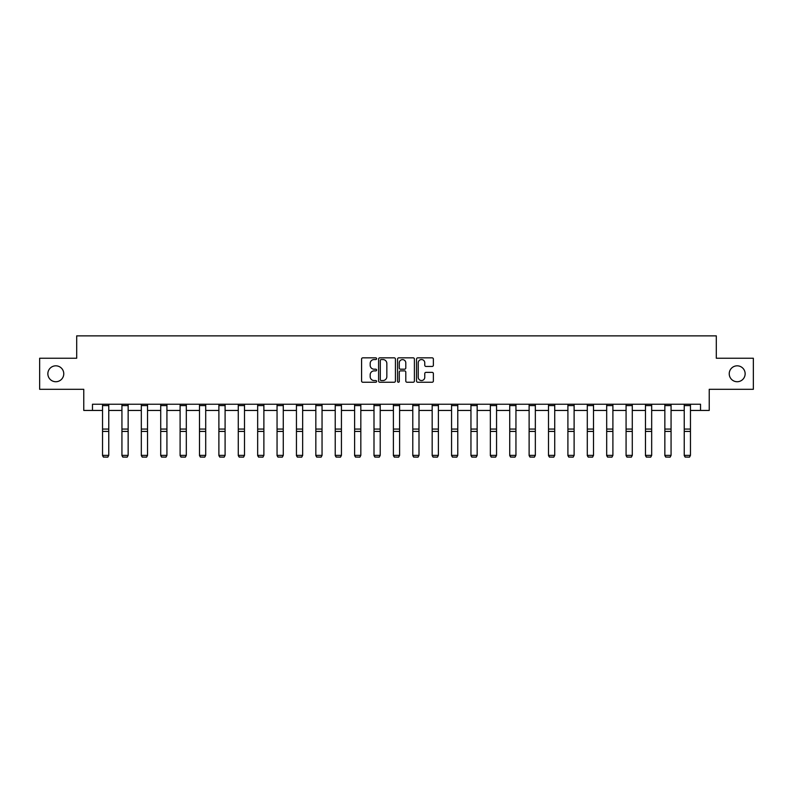 <?xml version="1.0" encoding="UTF-8"?>
<svg xmlns="http://www.w3.org/2000/svg" width="793" height="793" viewBox="0 0 793 793"><rect width="100%" height="100%" fill="white"/><g stroke="black" fill="none" stroke-linecap="round" stroke-linejoin="round"><path stroke-width="1.19" d="M376.616 358.704A0.852 0.852 0 0 0 375.763 357.841L362.798 357.841A1.219 1.219 0 0 0 361.578 359.07L361.578 381.027A1.219 1.219 0 0 0 362.798 382.246L375.763 382.246A0.852 0.852 0 0 0 376.616 381.393A0.852 0.852 0 0 0 375.763 380.541L374.078 380.541A3.906 3.906 0 0 1 370.182 376.635L370.182 374.802A3.906 3.906 0 0 1 374.078 370.896L375.763 370.896A0.852 0.852 0 0 0 376.616 370.044A0.852 0.852 0 0 0 375.763 369.191L374.078 369.191A3.906 3.906 0 0 1 370.182 365.286L370.182 363.462A3.906 3.906 0 0 1 374.078 359.556L375.763 359.556A0.852 0.852 0 0 0 376.616 358.704M729.233 373.771A7.96 7.96 0 0 0 737.193 381.73A7.96 7.96 0 0 0 745.142 373.771A7.96 7.96 0 0 0 737.193 365.821A7.96 7.96 0 0 0 729.233 373.771M47.858 373.771A7.96 7.96 0 0 0 55.807 381.73A7.96 7.96 0 0 0 63.767 373.771A7.96 7.96 0 0 0 55.807 365.821A7.96 7.96 0 0 0 47.858 373.771M432.155 366.445A1.219 1.219 0 0 0 433.374 365.226L433.374 359.07A1.219 1.219 0 0 0 432.155 357.841L417.762 357.841A1.219 1.219 0 0 0 416.543 359.07L416.543 381.027A1.219 1.219 0 0 0 417.762 382.246L432.155 382.246A1.219 1.219 0 0 0 433.374 381.027L433.374 373.582A1.219 1.219 0 0 0 432.155 372.363L425.99 372.363A1.219 1.219 0 0 0 424.77 373.582L424.77 377.28A3.261 3.261 0 0 1 421.509 380.541A3.261 3.261 0 0 1 418.248 377.28L418.248 362.817A3.261 3.261 0 0 1 421.509 359.556A3.261 3.261 0 0 1 424.77 362.817L424.77 365.226A1.219 1.219 0 0 0 425.99 366.445L432.155 366.445M92.474 410.447L92.474 404.232L700.526 404.232L700.526 410.447L709.229 410.447L709.229 389.313L753.35 389.313L753.35 358.238L716.307 358.238L716.307 335.865L76.693 335.865L76.693 358.238L39.65 358.238L39.65 389.313L83.771 389.313L83.771 410.447L102.545 410.447M395.429 359.07A1.219 1.219 0 0 0 394.21 357.841L379.817 357.841A1.219 1.219 0 0 0 378.598 359.07L378.598 381.027A1.219 1.219 0 0 0 379.817 382.246L394.21 382.246A1.219 1.219 0 0 0 395.429 381.027L395.429 359.07M398.79 357.841L413.183 357.841A1.219 1.219 0 0 1 414.402 359.07L414.402 381.027A1.219 1.219 0 0 1 413.183 382.246L407.027 382.246A1.219 1.219 0 0 1 405.798 381.027L405.798 372.125A1.219 1.219 0 0 0 404.579 370.896L400.495 370.896A1.219 1.219 0 0 0 399.276 372.125L399.276 381.393A0.852 0.852 0 0 1 398.423 382.246A0.852 0.852 0 0 1 397.571 381.393L397.571 359.07A1.219 1.219 0 0 1 398.79 357.841M108.76 410.447L121.934 410.447M128.149 410.447L141.323 410.447M147.538 410.447L160.711 410.447M166.927 410.447L180.1 410.447M186.315 410.447L199.489 410.447M205.704 410.447L218.888 410.447M225.093 410.447L238.277 410.447M244.492 410.447L257.666 410.447M263.881 410.447L277.054 410.447M283.27 410.447L296.443 410.447M302.658 410.447L315.832 410.447M322.047 410.447L335.221 410.447M341.436 410.447L354.61 410.447M360.825 410.447L373.999 410.447M380.214 410.447L393.397 410.447M399.603 410.447L412.786 410.447M419.001 410.447L432.175 410.447M438.39 410.447L451.564 410.447M457.779 410.447L470.953 410.447M477.168 410.447L490.342 410.447M496.557 410.447L509.73 410.447M515.946 410.447L529.119 410.447M535.334 410.447L548.508 410.447M554.723 410.447L567.907 410.447M574.112 410.447L587.296 410.447M593.511 410.447L606.685 410.447M612.9 410.447L626.073 410.447M632.289 410.447L645.462 410.447M651.677 410.447L664.851 410.447M671.066 410.447L684.24 410.447M690.455 410.447L700.526 410.447M381.155 359.556A0.852 0.852 0 0 0 380.303 360.409L380.303 379.688A0.852 0.852 0 0 0 381.155 380.541L382.93 380.541A3.906 3.906 0 0 0 386.835 376.635L386.835 363.462A3.906 3.906 0 0 0 382.93 359.556L381.155 359.556M405.798 362.877A3.261 3.261 0 0 0 402.537 359.616A3.261 3.261 0 0 0 399.276 362.877L399.276 367.972A1.219 1.219 0 0 0 400.495 369.191L404.579 369.191A1.219 1.219 0 0 0 405.798 367.972L405.798 362.877M102.545 455.588L103.477 457.135L102.545 455.37L108.76 455.37L107.828 457.135L103.477 457.046L107.828 457.135M108.76 405.59L102.545 405.59L102.545 404.252L108.76 404.252L108.76 455.37L107.828 457.046M102.545 405.59L102.545 455.37L103.477 457.046M121.934 455.588L122.865 457.135L121.934 455.37L128.149 455.37L127.217 457.135L122.865 457.046L127.217 457.135M141.323 455.588L142.254 457.135L141.323 455.37L147.538 455.37L146.606 457.135L142.254 457.046L146.606 457.135M128.149 405.59L121.934 405.59L121.934 404.252L128.149 404.252L128.149 455.37L127.217 457.046M121.934 405.59L121.934 455.37L122.865 457.046M147.538 405.59L141.323 405.59L141.323 404.252L147.538 404.252L147.538 455.37L146.606 457.046M141.323 405.59L141.323 455.37L142.254 457.046M160.711 455.588L161.643 457.135L160.711 455.37L166.927 455.37L165.995 457.135L161.643 457.046L165.995 457.135M180.1 455.588L181.032 457.135L180.1 455.37L186.315 455.37L185.384 457.135L181.032 457.046L185.384 457.135M199.489 455.588L200.421 457.135L199.489 455.37L205.704 455.37L204.772 457.135L200.421 457.046L204.772 457.135M166.927 405.59L160.711 405.59L160.711 404.252L166.927 404.252L166.927 455.37L165.995 457.046M160.711 405.59L160.711 455.37L161.643 457.046M186.315 405.59L180.1 405.59L180.1 404.252L186.315 404.252L186.315 455.37L185.384 457.046M180.1 405.59L180.1 455.37L181.032 457.046M205.704 405.59L199.489 405.59L199.489 404.252L205.704 404.252L205.704 455.37L204.772 457.046M199.489 405.59L199.489 455.37L200.421 457.046M218.888 455.588L219.82 457.135L218.888 455.37L225.093 455.37L224.161 457.135L219.82 457.046L224.161 457.135M225.093 405.59L218.888 405.59L218.888 404.252L225.093 404.252L225.093 455.37L224.161 457.046M218.888 405.59L218.888 455.37L219.82 457.046M238.277 455.588L239.208 457.135L238.277 455.37L244.492 455.37L243.56 457.135L239.208 457.046L243.56 457.135M244.492 405.59L238.277 405.59L238.277 404.252L244.492 404.252L244.492 455.37L243.56 457.046M238.277 405.59L238.277 455.37L239.208 457.046M257.666 455.588L258.597 457.135L257.666 455.37L263.881 455.37L262.949 457.135L258.597 457.046L262.949 457.135M263.881 405.59L257.666 405.59L257.666 404.252L263.881 404.252L263.881 455.37L262.949 457.046M257.666 405.59L257.666 455.37L258.597 457.046M277.054 455.588L277.986 457.135L277.054 455.37L283.27 455.37L282.338 457.135L277.986 457.046L282.338 457.135M283.27 405.59L277.054 405.59L277.054 404.252L283.27 404.252L283.27 455.37L282.338 457.046M277.054 405.59L277.054 455.37L277.986 457.046M296.443 455.588L297.375 457.135L296.443 455.37L302.658 455.37L301.727 457.135L297.375 457.046L301.727 457.135M302.658 405.59L296.443 405.59L296.443 404.252L302.658 404.252L302.658 455.37L301.727 457.046M296.443 405.59L296.443 455.37L297.375 457.046M315.832 455.588L316.764 457.135L315.832 455.37L322.047 455.37L321.115 457.135L316.764 457.046L321.115 457.135M322.047 405.59L315.832 405.59L315.832 404.252L322.047 404.252L322.047 455.37L321.115 457.046M315.832 405.59L315.832 455.37L316.764 457.046M335.221 455.588L336.153 457.135L335.221 455.37L341.436 455.37L340.504 457.135L336.153 457.046L340.504 457.135M341.436 405.59L335.221 405.59L335.221 404.252L341.436 404.252L341.436 455.37L340.504 457.046M335.221 405.59L335.221 455.37L336.153 457.046M354.61 455.588L355.542 457.135L354.61 455.37L360.825 455.37L359.893 457.135L355.542 457.046L359.893 457.135M360.825 405.59L354.61 405.59L354.61 404.252L360.825 404.252L360.825 455.37L359.893 457.046M354.61 405.59L354.61 455.37L355.542 457.046M373.999 455.588L374.93 457.135L373.999 455.37L380.214 455.37L379.282 457.135L374.93 457.046L379.282 457.135M380.214 405.59L373.999 405.59L373.999 404.252L380.214 404.252L380.214 455.37L379.282 457.046M373.999 405.59L373.999 455.37L374.93 457.046M393.397 455.588L394.329 457.135L393.397 455.37L399.603 455.37L398.671 457.135L394.329 457.046L398.671 457.135M399.603 405.59L393.397 405.59L393.397 404.252L399.603 404.252L399.603 455.37L398.671 457.046M393.397 405.59L393.397 455.37L394.329 457.046M412.786 455.588L413.718 457.135L412.786 455.37L419.001 455.37L418.07 457.135L413.718 457.046L418.07 457.135M419.001 405.59L412.786 405.59L412.786 404.252L419.001 404.252L419.001 455.37L418.07 457.046M412.786 405.59L412.786 455.37L413.718 457.046M432.175 455.588L433.107 457.135L432.175 455.37L438.39 455.37L437.458 457.135L433.107 457.046L437.458 457.135M438.39 405.59L432.175 405.59L432.175 404.252L438.39 404.252L438.39 455.37L437.458 457.046M432.175 405.59L432.175 455.37L433.107 457.046M451.564 455.588L452.496 457.135L451.564 455.37L457.779 455.37L456.847 457.135L452.496 457.046L456.847 457.135M457.779 405.59L451.564 405.59L451.564 404.252L457.779 404.252L457.779 455.37L456.847 457.046M451.564 405.59L451.564 455.37L452.496 457.046M470.953 455.588L471.885 457.135L470.953 455.37L477.168 455.37L476.236 457.135L471.885 457.046L476.236 457.135M477.168 405.59L470.953 405.59L470.953 404.252L477.168 404.252L477.168 455.37L476.236 457.046M470.953 405.59L470.953 455.37L471.885 457.046M490.342 455.588L491.273 457.135L490.342 455.37L496.557 455.37L495.625 457.135L491.273 457.046L495.625 457.135M496.557 405.59L490.342 405.59L490.342 404.252L496.557 404.252L496.557 455.37L495.625 457.046M490.342 405.59L490.342 455.37L491.273 457.046M509.73 455.588L510.662 457.135L509.73 455.37L515.946 455.37L515.014 457.135L510.662 457.046L515.014 457.135M515.946 405.59L509.73 405.59L509.73 404.252L515.946 404.252L515.946 455.37L515.014 457.046M509.73 405.59L509.73 455.37L510.662 457.046M529.119 455.588L530.051 457.135L529.119 455.37L535.334 455.37L534.403 457.135L530.051 457.046L534.403 457.135M535.334 405.59L529.119 405.59L529.119 404.252L535.334 404.252L535.334 455.37L534.403 457.046M529.119 405.59L529.119 455.37L530.051 457.046M548.508 455.588L549.44 457.135L548.508 455.37L554.723 455.37L553.792 457.135L549.44 457.046L553.792 457.135M554.723 405.59L548.508 405.59L548.508 404.252L554.723 404.252L554.723 455.37L553.792 457.046M548.508 405.59L548.508 455.37L549.44 457.046M567.907 455.588L568.839 457.135L567.907 455.37L574.112 455.37L573.18 457.135L568.839 457.046L573.18 457.135M574.112 405.59L567.907 405.59L567.907 404.252L574.112 404.252L574.112 455.37L573.18 457.046M567.907 405.59L567.907 455.37L568.839 457.046M587.296 455.588L588.228 457.135L587.296 455.37L593.511 455.37L592.579 457.135L588.228 457.046L592.579 457.135M593.511 405.59L587.296 405.59L587.296 404.252L593.511 404.252L593.511 455.37L592.579 457.046M587.296 405.59L587.296 455.37L588.228 457.046M606.685 455.588L607.616 457.135L606.685 455.37L612.9 455.37L611.968 457.135L607.616 457.046L611.968 457.135M612.9 405.59L606.685 405.59L606.685 404.252L612.9 404.252L612.9 455.37L611.968 457.046M606.685 405.59L606.685 455.37L607.616 457.046M626.073 455.588L627.005 457.135L626.073 455.37L632.289 455.37L631.357 457.135L627.005 457.046L631.357 457.135M632.289 405.59L626.073 405.59L626.073 404.252L632.289 404.252L632.289 455.37L631.357 457.046M626.073 405.59L626.073 455.37L627.005 457.046M645.462 455.588L646.394 457.135L645.462 455.37L651.677 455.37L650.746 457.135L646.394 457.046L650.746 457.135M651.677 405.59L645.462 405.59L645.462 404.252L651.677 404.252L651.677 455.37L650.746 457.046M645.462 405.59L645.462 455.37L646.394 457.046M664.851 455.588L665.783 457.135L664.851 455.37L671.066 455.37L670.135 457.135L665.783 457.046L670.135 457.135M671.066 405.59L664.851 405.59L664.851 404.252L671.066 404.252L671.066 455.37L670.135 457.046M664.851 405.59L664.851 455.37L665.783 457.046M684.24 455.588L685.172 457.135L684.24 455.37L690.455 455.37L689.523 457.135L685.172 457.046L689.523 457.135M690.455 405.59L684.24 405.59L684.24 404.252L690.455 404.252L690.455 455.37L689.523 457.046M684.24 405.59L684.24 455.37L685.172 457.046M108.76 429.072L102.545 429.072M108.76 431.422L102.545 431.422M128.149 429.072L121.934 429.072M128.149 431.422L121.934 431.422M147.538 429.072L141.323 429.072M147.538 431.422L141.323 431.422M166.927 429.072L160.711 429.072M166.927 431.422L160.711 431.422M186.315 429.072L180.1 429.072M186.315 431.422L180.1 431.422M205.704 429.072L199.489 429.072M205.704 431.422L199.489 431.422M225.093 429.072L218.888 429.072M225.093 431.422L218.888 431.422M244.492 429.072L238.277 429.072M244.492 431.422L238.277 431.422M263.881 429.072L257.666 429.072M263.881 431.422L257.666 431.422M283.27 429.072L277.054 429.072M283.27 431.422L277.054 431.422M302.658 429.072L296.443 429.072M302.658 431.422L296.443 431.422M322.047 429.072L315.832 429.072M322.047 431.422L315.832 431.422M341.436 429.072L335.221 429.072M341.436 431.422L335.221 431.422M360.825 429.072L354.61 429.072M360.825 431.422L354.61 431.422M380.214 429.072L373.999 429.072M380.214 431.422L373.999 431.422M399.603 429.072L393.397 429.072M399.603 431.422L393.397 431.422M419.001 429.072L412.786 429.072M419.001 431.422L412.786 431.422M438.39 429.072L432.175 429.072M438.39 431.422L432.175 431.422M457.779 429.072L451.564 429.072M457.779 431.422L451.564 431.422M477.168 429.072L470.953 429.072M477.168 431.422L470.953 431.422M496.557 429.072L490.342 429.072M496.557 431.422L490.342 431.422M515.946 429.072L509.73 429.072M515.946 431.422L509.73 431.422M535.334 429.072L529.119 429.072M535.334 431.422L529.119 431.422M554.723 429.072L548.508 429.072M554.723 431.422L548.508 431.422M574.112 429.072L567.907 429.072M574.112 431.422L567.907 431.422M593.511 429.072L587.296 429.072M593.511 431.422L587.296 431.422M612.9 429.072L606.685 429.072M612.9 431.422L606.685 431.422M632.289 429.072L626.073 429.072M632.289 431.422L626.073 431.422M651.677 429.072L645.462 429.072M651.677 431.422L645.462 431.422M671.066 429.072L664.851 429.072M671.066 431.422L664.851 431.422M690.455 429.072L684.24 429.072M690.455 431.422L684.24 431.422"/></g></svg>
